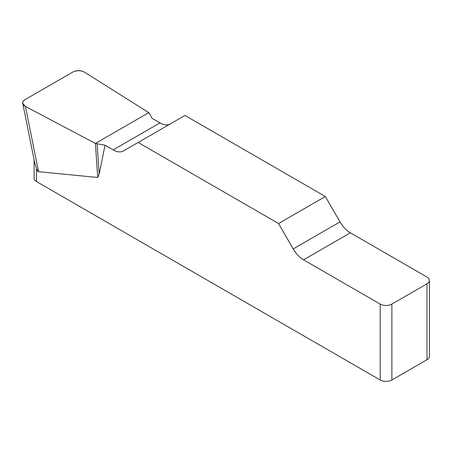 <?xml version="1.0" encoding="UTF-8"?>
<svg xmlns="http://www.w3.org/2000/svg" width="452" height="452" viewBox="0 0 452 452"><rect width="100%" height="100%" fill="white"/><g stroke="black" fill="none" stroke-linecap="round" stroke-linejoin="round"><path stroke-width="0.68" d="M170.246 123.944A20.679 11.938 60 0 1 159.952 122.893L151.832 118.204L149.714 113.638L148.764 112.644L84.631 72.235C80.744 70.246 76.783 70.196 72.761 72.077L25.142 99.57C23.329 100.666 22.543 101.966 22.786 103.463L25.414 106.423L95.406 143.453L105.033 145.222L113.153 149.911A20.679 11.938 -120 0 0 123.492 150.934L184.953 115.452L325.338 196.507L278.545 223.52L293.207 248.916A20.679 11.938 -120 0 0 303.546 259.832L380.183 304.077A8.272 4.774 0 0 0 391.878 304.077L391.878 379.991A8.272 4.774 180 0 1 380.183 379.991L36.522 181.58A8.272 4.774 180 0 1 34.098 178.201L34.098 159.788M429.4 280.438L429.4 356.351A8.272 4.774 180 0 1 426.976 359.724L426.976 283.816A8.272 4.774 0 0 0 429.4 280.438A8.272 4.774 0 0 0 426.976 277.059L350.345 232.814A20.679 11.938 60 0 1 340 221.898L325.338 196.507M105.033 145.222L99.18 174.009L97.728 177.495L38.522 171.687C37.945 171.619 37.279 170.551 36.522 168.483L36.522 181.58M278.545 223.52L138.154 142.47M22.849 103.796L34.708 162.822L36.522 168.483M426.976 359.724L391.878 379.991M426.976 283.816L391.878 304.077M97.129 144.002L99.18 174.009M95.406 143.453L97.728 177.495M25.448 106.446C21.736 104.192 21.651 101.892 25.188 99.547L72.715 72.105C76.778 70.066 80.761 70.116 84.66 72.258L148.764 112.644L95.406 143.453L25.448 106.446M380.183 379.991L380.183 304.077M293.207 248.916L340 221.898M350.345 232.814L303.546 259.832M113.153 149.911L159.952 122.893M25.414 106.423L38.522 171.687"/></g></svg>
